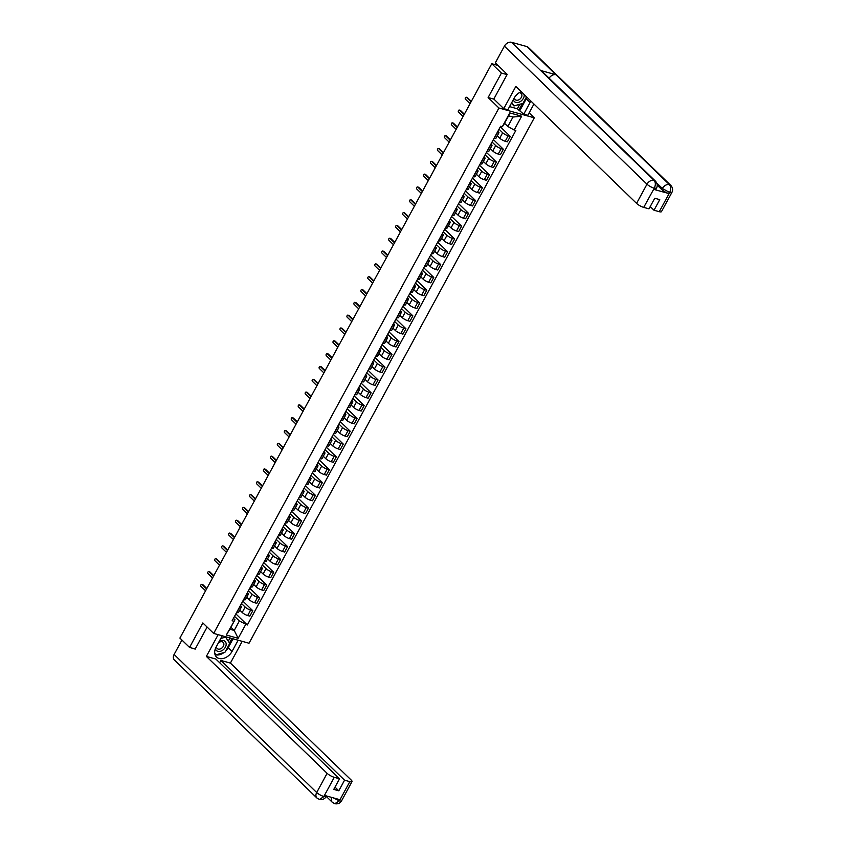 <?xml version="1.0" encoding="UTF-8"?>
<svg xmlns="http://www.w3.org/2000/svg" width="846" height="846" viewBox="0 0 846 846"><rect width="100%" height="100%" fill="white"/><g stroke="black" fill="none" stroke-linecap="round" stroke-linejoin="round"><path stroke-width="1.27" d="M529.152 112.846L534.291 117.827L498.939 108.002L213.668 633.411L202.85 622.942L189.557 647.433L179.902 638.085L491.769 63.704L501.414 73.052L488.121 97.533L498.939 108.002M213.668 633.411L249.02 643.235L534.291 117.827M497.966 65.428L491.769 63.704M507.071 74.617L501.414 73.052M189.557 647.433L195.215 648.998M239.756 610.103L242.199 612.472A4.442 1.132 28.5 0 0 247.688 615.539L249.845 616.131L252.785 610.717L250.628 610.114A4.442 1.132 -151.5 0 1 245.15 607.047L241.491 603.515M239.746 607.09L236.795 612.515A4.442 1.132 28.5 0 0 238.477 612.472L241.417 607.047A4.442 1.132 -151.5 0 1 239.746 607.09L239.577 607.047M242.823 601.062L252.785 610.717M240.423 605.493L240.761 605.831A4.442 1.132 -151.5 0 1 241.417 607.047M246.715 597.287L249.168 599.655A4.442 1.132 28.5 0 0 254.646 602.722L256.803 603.314L259.743 597.889L257.596 597.297A4.442 1.132 -151.5 0 1 252.108 594.23L248.46 590.698M243.595 599.645L243.754 599.698A4.442 1.132 28.5 0 0 245.435 599.655L248.375 594.23A4.442 1.132 -151.5 0 1 246.704 594.273L246.535 594.22M249.782 588.245L259.743 597.889M247.381 592.676L247.719 593.014A4.442 1.132 -151.5 0 1 248.375 594.23M253.684 584.47L256.127 586.838A4.442 1.132 28.5 0 0 261.604 589.895L263.762 590.497L266.712 585.072L264.555 584.48A4.442 1.132 -151.5 0 1 259.066 581.413L255.418 577.871M250.553 586.828L250.712 586.87A4.442 1.132 28.5 0 0 252.394 586.838L255.333 581.413A4.442 1.132 -151.5 0 1 253.663 581.445L253.493 581.403M256.74 575.428L266.712 585.072M254.339 579.859L254.688 580.197A4.442 1.132 -151.5 0 1 255.333 581.413M260.642 571.653L263.085 574.011A4.442 1.132 28.5 0 0 268.563 577.078L270.72 577.681L273.67 572.256L271.513 571.653A4.442 1.132 -151.5 0 1 266.025 568.597L262.376 565.054M257.512 574.011L257.681 574.053A4.442 1.132 28.5 0 0 259.352 574.022L262.302 568.597A4.442 1.132 -151.5 0 1 260.621 568.628L260.462 568.586M263.709 562.611L273.67 572.256M261.298 567.042L261.647 567.37A4.442 1.132 -151.5 0 1 262.302 568.597M267.6 558.836L270.043 561.194A4.442 1.132 28.5 0 0 275.532 564.261L277.689 564.864L280.629 559.439L278.471 558.836A4.442 1.132 -151.5 0 1 272.983 555.769L269.335 552.237M264.47 561.194L264.639 561.236A4.442 1.132 28.5 0 0 266.31 561.194L269.261 555.78A4.442 1.132 -151.5 0 1 267.579 555.811L267.421 555.769M270.667 549.784L280.629 559.439M268.256 554.225L268.605 554.553A4.442 1.132 -151.5 0 1 269.261 555.78M274.559 546.008L277.002 548.377A4.442 1.132 28.5 0 0 282.49 551.444L284.647 552.036L287.587 546.622L285.43 546.019A4.442 1.132 -151.5 0 1 279.952 542.952L276.293 539.42M271.429 548.377L271.598 548.42A4.442 1.132 28.5 0 0 273.279 548.377L276.219 542.952A4.442 1.132 -151.5 0 1 274.538 542.995L274.379 542.952M277.625 536.967L287.587 546.622M275.214 541.398L275.563 541.736A4.442 1.132 -151.5 0 1 276.219 542.952M281.517 533.192L283.96 535.56A4.442 1.132 28.5 0 0 289.448 538.627L291.606 539.219L294.545 533.794L292.388 533.202A4.442 1.132 -151.5 0 1 286.91 530.135L283.251 526.603M278.397 535.55L278.556 535.603A4.442 1.132 28.5 0 0 280.238 535.56L283.177 530.135A4.442 1.132 -151.5 0 1 281.507 530.178L281.337 530.125M284.584 524.15L294.545 533.794M282.173 528.581L282.522 528.919A4.442 1.132 -151.5 0 1 283.177 530.135M288.475 520.375L290.929 522.743A4.442 1.132 28.5 0 0 296.407 525.8L298.564 526.402L301.504 520.977L299.357 520.385A4.442 1.132 -151.5 0 1 293.869 517.318L290.22 513.776M285.356 522.733L285.514 522.775A4.442 1.132 28.5 0 0 287.196 522.743L290.136 517.318A4.442 1.132 -151.5 0 1 288.465 517.361L288.296 517.308M291.542 511.333L301.504 520.977M289.142 515.764L289.48 516.102A4.442 1.132 -151.5 0 1 290.136 517.318M295.444 507.558L297.887 509.927A4.442 1.132 28.5 0 0 303.365 512.983L305.522 513.585L308.473 508.16L306.315 507.558A4.442 1.132 -151.5 0 1 300.827 504.502L297.179 500.959M292.314 509.916L292.473 509.958A4.442 1.132 28.5 0 0 294.154 509.927L297.094 504.502A4.442 1.132 -151.5 0 1 295.423 504.533L295.254 504.491M298.501 498.516L308.473 508.16M296.1 502.947L296.449 503.285A4.442 1.132 -151.5 0 1 297.094 504.502M302.403 494.741L304.846 497.099A4.442 1.132 28.5 0 0 310.323 500.166L312.481 500.769L315.431 495.344L313.274 494.741A4.442 1.132 -151.5 0 1 307.785 491.685L304.137 488.142M299.273 497.099L299.442 497.141A4.442 1.132 28.5 0 0 301.113 497.099L304.063 491.685A4.442 1.132 -151.5 0 1 302.382 491.716L302.223 491.674M305.469 485.699L315.431 495.344M303.058 490.13L303.407 490.458A4.442 1.132 -151.5 0 1 304.063 491.685M309.361 481.913L311.804 484.282A4.442 1.132 28.5 0 0 317.292 487.349L319.439 487.952L322.389 482.527L320.232 481.924A4.442 1.132 -151.5 0 1 314.744 478.857L311.095 475.325M306.231 484.282L306.4 484.324A4.442 1.132 28.5 0 0 308.071 484.282L311.021 478.857A4.442 1.132 -151.5 0 1 309.34 478.899L309.181 478.857M312.428 472.872L322.389 482.527M310.017 477.313L310.366 477.641A4.442 1.132 -151.5 0 1 311.021 478.857M316.319 469.096L318.762 471.465A4.442 1.132 28.5 0 0 324.251 474.532L326.408 475.124L329.348 469.71L327.19 469.107A4.442 1.132 -151.5 0 1 321.713 466.04L318.054 462.508M313.189 471.455L313.358 471.508A4.442 1.132 28.5 0 0 315.029 471.465L317.98 466.04A4.442 1.132 -151.5 0 1 316.298 466.083L316.14 466.04M319.386 460.055L329.348 469.71M316.975 464.486L317.324 464.824A4.442 1.132 -151.5 0 1 317.98 466.04M323.278 456.28L325.721 458.648A4.442 1.132 28.5 0 0 331.209 461.715L333.366 462.307L336.306 456.882L334.149 456.29A4.442 1.132 -151.5 0 1 328.671 453.223L325.012 449.691M320.158 458.638L320.317 458.691A4.442 1.132 28.5 0 0 321.998 458.648L324.938 453.223A4.442 1.132 -151.5 0 1 323.267 453.266L323.098 453.213M326.345 447.238L336.306 456.882M323.933 451.669L324.282 452.007A4.442 1.132 -151.5 0 1 324.938 453.223M330.236 443.463L332.679 445.831A4.442 1.132 28.5 0 0 338.167 448.888L340.325 449.49L343.265 444.065L341.107 443.473A4.442 1.132 -151.5 0 1 335.629 440.406L331.97 436.864M327.116 445.821L327.275 445.863A4.442 1.132 28.5 0 0 328.957 445.831L331.896 440.406A4.442 1.132 -151.5 0 1 330.226 440.449L330.056 440.396M333.303 434.421L343.265 444.065M330.902 438.852L331.241 439.19A4.442 1.132 -151.5 0 1 331.896 440.406M337.194 430.646L339.648 433.015A4.442 1.132 28.5 0 0 345.126 436.071L347.283 436.673L350.233 431.249L348.076 430.646A4.442 1.132 -151.5 0 1 342.588 427.59L338.939 424.047M334.075 433.004L334.233 433.046A4.442 1.132 28.5 0 0 335.915 433.015L338.855 427.59A4.442 1.132 -151.5 0 1 337.184 427.621L337.015 427.579M340.261 421.604L350.233 431.249M337.861 426.035L338.199 426.373A4.442 1.132 -151.5 0 1 338.855 427.59M344.163 417.829L346.606 420.187A4.442 1.132 28.5 0 0 352.084 423.254L354.241 423.857L357.192 418.432L355.034 417.829A4.442 1.132 -151.5 0 1 349.546 414.762L345.898 411.23M341.033 420.187L341.202 420.229A4.442 1.132 28.5 0 0 342.873 420.187L345.824 414.773A4.442 1.132 -151.5 0 1 344.142 414.804L343.984 414.762M347.23 408.787L357.192 418.432M344.819 413.218L345.168 413.546A4.442 1.132 -151.5 0 1 345.824 414.773M351.122 405.001L353.565 407.37A4.442 1.132 28.5 0 0 359.053 410.437L361.2 411.029L364.15 405.615L361.993 405.012A4.442 1.132 -151.5 0 1 356.504 401.945L352.856 398.413M347.992 407.37L348.161 407.412A4.442 1.132 28.5 0 0 349.832 407.37L352.782 401.945A4.442 1.132 -151.5 0 1 351.101 401.987L350.942 401.945M354.188 395.96L364.15 405.615M351.777 400.391L352.126 400.729A4.442 1.132 -151.5 0 1 352.782 401.945M358.08 392.184L360.523 394.553A4.442 1.132 28.5 0 0 366.011 397.62L368.169 398.212L371.108 392.787L368.951 392.195A4.442 1.132 -151.5 0 1 363.473 389.128L359.814 385.596M354.95 394.543L355.119 394.596A4.442 1.132 28.5 0 0 356.79 394.553L359.74 389.128A4.442 1.132 -151.5 0 1 358.059 389.171L357.9 389.118M361.147 383.143L371.108 392.787M358.736 387.574L359.085 387.912A4.442 1.132 -151.5 0 1 359.74 389.128M365.038 379.368L367.481 381.736A4.442 1.132 28.5 0 0 372.97 384.793L375.127 385.395L378.067 379.97L375.91 379.378A4.442 1.132 -151.5 0 1 370.432 376.311L366.773 372.769M361.919 381.726L362.077 381.768A4.442 1.132 28.5 0 0 363.759 381.736L366.699 376.311A4.442 1.132 -151.5 0 1 365.028 376.354L364.859 376.301M368.105 370.326L378.067 379.97M365.694 374.757L366.043 375.095A4.442 1.132 -151.5 0 1 366.699 376.311M371.997 366.551L374.44 368.919A4.442 1.132 28.5 0 0 379.928 371.976L382.085 372.578L385.025 367.153L382.868 366.551A4.442 1.132 -151.5 0 1 377.39 363.494L373.731 359.952M368.877 368.909L369.036 368.951A4.442 1.132 28.5 0 0 370.717 368.919L373.657 363.494A4.442 1.132 -151.5 0 1 371.986 363.526L371.817 363.484M375.064 357.509L385.025 367.153M372.663 361.94L373.001 362.278A4.442 1.132 -151.5 0 1 373.657 363.494M378.955 353.734L381.409 356.092A4.442 1.132 28.5 0 0 386.886 359.159L389.044 359.762L391.994 354.337L389.837 353.734A4.442 1.132 -151.5 0 1 384.348 350.678L380.7 347.135M375.836 356.092L375.994 356.134A4.442 1.132 28.5 0 0 377.676 356.092L380.615 350.678A4.442 1.132 -151.5 0 1 378.945 350.709L378.775 350.667M382.022 344.692L391.994 354.337M379.621 349.123L379.96 349.451A4.442 1.132 -151.5 0 1 380.615 350.678M385.924 340.906L388.367 343.275A4.442 1.132 28.5 0 0 393.845 346.342L396.002 346.945L398.952 341.52L396.795 340.917A4.442 1.132 -151.5 0 1 391.307 337.85L387.658 334.318M382.794 343.275L382.963 343.317A4.442 1.132 28.5 0 0 384.634 343.275L387.584 337.85A4.442 1.132 -151.5 0 1 385.903 337.892L385.744 337.85M388.98 331.865L398.952 341.52M386.58 336.306L386.929 336.634A4.442 1.132 -151.5 0 1 387.584 337.85M392.882 328.089L395.325 330.458A4.442 1.132 28.5 0 0 400.803 333.525L402.96 334.117L405.911 328.703L403.754 328.1A4.442 1.132 -151.5 0 1 398.265 325.033L394.617 321.501M389.752 330.448L389.921 330.5A4.442 1.132 28.5 0 0 391.592 330.458L394.543 325.033A4.442 1.132 -151.5 0 1 392.861 325.076L392.703 325.033M395.949 319.048L405.911 328.703M393.538 323.479L393.887 323.817A4.442 1.132 -151.5 0 1 394.543 325.033M399.841 315.272L402.284 317.641A4.442 1.132 28.5 0 0 407.772 320.708L409.929 321.3L412.869 315.875L410.712 315.283A4.442 1.132 -151.5 0 1 405.234 312.216L401.575 308.684M396.711 317.631L396.88 317.684A4.442 1.132 28.5 0 0 398.551 317.641L401.501 312.216A4.442 1.132 -151.5 0 1 399.82 312.259L399.661 312.206M402.908 306.231L412.869 315.875M400.496 310.662L400.845 311A4.442 1.132 -151.5 0 1 401.501 312.216M406.799 302.456L409.242 304.824A4.442 1.132 28.5 0 0 414.73 307.881L416.888 308.483L419.828 303.058L417.67 302.466A4.442 1.132 -151.5 0 1 412.192 299.399L408.533 295.857M403.679 304.814L403.838 304.856A4.442 1.132 28.5 0 0 405.52 304.824L408.459 299.399A4.442 1.132 -151.5 0 1 406.778 299.442L406.619 299.389M409.866 293.414L419.828 303.058M407.455 297.845L407.804 298.183A4.442 1.132 -151.5 0 1 408.459 299.399M413.757 289.639L416.2 292.007A4.442 1.132 28.5 0 0 421.689 295.064L423.846 295.666L426.786 290.241L424.629 289.639A4.442 1.132 -151.5 0 1 419.151 286.583L415.492 283.04M410.638 291.997L410.796 292.039A4.442 1.132 28.5 0 0 412.478 292.007L415.418 286.583A4.442 1.132 -151.5 0 1 413.747 286.614L413.578 286.572M416.824 280.597L426.786 290.241M414.424 285.028L414.762 285.366A4.442 1.132 -151.5 0 1 415.418 286.583M420.716 276.822L423.169 279.18A4.442 1.132 28.5 0 0 428.647 282.247L430.804 282.85L433.755 277.425L431.597 276.822A4.442 1.132 -151.5 0 1 426.109 273.755L422.461 270.223M417.596 279.18L417.755 279.222A4.442 1.132 28.5 0 0 419.436 279.18L422.376 273.766A4.442 1.132 -151.5 0 1 420.705 273.797L420.536 273.755M423.783 267.78L433.755 277.425M421.382 272.211L421.72 272.539A4.442 1.132 -151.5 0 1 422.376 273.766M427.685 263.994L430.128 266.363A4.442 1.132 28.5 0 0 435.605 269.43L437.763 270.022L440.713 264.608L438.556 264.005A4.442 1.132 -151.5 0 1 433.067 260.938L429.419 257.406M424.555 266.363L424.713 266.405A4.442 1.132 28.5 0 0 426.395 266.363L429.334 260.938A4.442 1.132 -151.5 0 1 427.664 260.98L427.494 260.938M430.741 254.953L440.713 264.608M428.34 259.384L428.689 259.722A4.442 1.132 -151.5 0 1 429.334 260.938M434.643 251.177L437.086 253.546A4.442 1.132 28.5 0 0 442.564 256.613L444.721 257.205L447.671 251.78L445.514 251.188A4.442 1.132 -151.5 0 1 440.026 248.121L436.377 244.589M431.513 253.536L431.682 253.589A4.442 1.132 28.5 0 0 433.353 253.546L436.303 248.121A4.442 1.132 -151.5 0 1 434.622 248.164L434.463 248.111M437.71 242.136L447.671 251.78M435.299 246.567L435.648 246.905A4.442 1.132 -151.5 0 1 436.303 248.121M441.601 238.361L444.044 240.729A4.442 1.132 28.5 0 0 449.533 243.785L451.69 244.388L454.63 238.963L452.473 238.371A4.442 1.132 -151.5 0 1 446.984 235.304L443.336 231.762M438.471 240.719L438.64 240.761A4.442 1.132 28.5 0 0 440.311 240.729L443.262 235.304A4.442 1.132 -151.5 0 1 441.58 235.347L441.422 235.294M444.668 229.319L454.63 238.963M442.257 233.75L442.606 234.088A4.442 1.132 -151.5 0 1 443.262 235.304M448.56 225.544L451.003 227.912A4.442 1.132 28.5 0 0 456.491 230.969L458.648 231.571L461.588 226.146L459.431 225.544A4.442 1.132 -151.5 0 1 453.953 222.487L450.294 218.945M445.44 227.902L445.599 227.944A4.442 1.132 28.5 0 0 447.28 227.912L450.22 222.487A4.442 1.132 -151.5 0 1 448.539 222.519L448.38 222.477M451.627 216.502L461.588 226.146M449.215 220.933L449.564 221.271A4.442 1.132 -151.5 0 1 450.22 222.487M455.518 212.727L457.961 215.085A4.442 1.132 28.5 0 0 463.449 218.152L465.607 218.754L468.547 213.329L466.389 212.727A4.442 1.132 -151.5 0 1 460.911 209.671L457.252 206.128M452.399 215.085L452.557 215.127A4.442 1.132 28.5 0 0 454.239 215.085L457.178 209.671A4.442 1.132 -151.5 0 1 455.508 209.702L455.338 209.66M458.585 203.685L468.547 213.329M456.184 208.116L456.523 208.444A4.442 1.132 -151.5 0 1 457.178 209.671M462.476 199.899L464.93 202.268A4.442 1.132 28.5 0 0 470.408 205.335L472.565 205.938L475.505 200.513L473.358 199.91A4.442 1.132 -151.5 0 1 467.87 196.843L464.221 193.311M459.357 202.268L459.515 202.31A4.442 1.132 28.5 0 0 461.197 202.268L464.137 196.843A4.442 1.132 -151.5 0 1 462.466 196.885L462.297 196.843M465.543 190.858L475.505 200.513M463.143 195.299L463.481 195.627A4.442 1.132 -151.5 0 1 464.137 196.843M469.445 187.082L471.888 189.451A4.442 1.132 28.5 0 0 477.366 192.518L479.523 193.11L482.474 187.696L480.317 187.093A4.442 1.132 -151.5 0 1 474.828 184.026L471.18 180.494M466.315 189.441L466.474 189.493A4.442 1.132 28.5 0 0 468.155 189.451L471.095 184.026A4.442 1.132 -151.5 0 1 469.424 184.068L469.255 184.026M472.502 178.041L482.474 187.696M470.101 182.472L470.45 182.81A4.442 1.132 -151.5 0 1 471.095 184.026M476.404 174.265L478.847 176.634A4.442 1.132 28.5 0 0 484.324 179.701L486.482 180.293L489.432 174.868L487.275 174.276A4.442 1.132 -151.5 0 1 481.786 171.209L478.138 167.677M473.274 176.624L473.443 176.677A4.442 1.132 28.5 0 0 475.114 176.634L478.064 171.209A4.442 1.132 -151.5 0 1 476.383 171.252L476.224 171.199M479.471 165.224L489.432 174.868M477.059 169.655L477.408 169.993A4.442 1.132 -151.5 0 1 478.064 171.209M483.362 161.449L485.805 163.817A4.442 1.132 28.5 0 0 491.293 166.874L493.451 167.476L496.391 162.051L494.233 161.459A4.442 1.132 -151.5 0 1 488.745 158.392L485.096 154.85M480.232 163.807L480.401 163.849A4.442 1.132 28.5 0 0 482.072 163.817L485.022 158.392A4.442 1.132 -151.5 0 1 483.341 158.435L483.182 158.382M486.429 152.407L496.391 162.051M484.018 156.838L484.367 157.176A4.442 1.132 -151.5 0 1 485.022 158.392M490.32 148.632L492.763 151A4.442 1.132 28.5 0 0 498.252 154.057L500.409 154.659L503.349 149.234L501.192 148.632A4.442 1.132 -151.5 0 1 495.714 145.575L492.055 142.033M487.19 150.99L487.359 151.032A4.442 1.132 28.5 0 0 489.03 151L491.981 145.575A4.442 1.132 -151.5 0 1 490.299 145.607L490.141 145.565M493.387 139.59L503.349 149.234M490.976 144.021L491.325 144.359A4.442 1.132 -151.5 0 1 491.981 145.575M497.279 135.815L499.722 138.173A4.442 1.132 28.5 0 0 505.21 141.24L507.367 141.842L510.307 136.418L508.15 135.815A4.442 1.132 -151.5 0 1 502.672 132.748L499.013 129.216M494.159 138.173L494.318 138.215A4.442 1.132 28.5 0 0 495.999 138.173L498.939 132.759A4.442 1.132 -151.5 0 1 497.268 132.79L497.099 132.748M500.346 126.773L510.307 136.418M497.934 131.204L498.283 131.532A4.442 1.132 -151.5 0 1 498.939 132.759M230.916 627.246L234.226 630.45L239.355 620.996L234.532 616.332M233.454 618.32L234.966 619.78L229.837 629.223L234.226 630.45L238.17 638.328L226.294 635.029L234.966 619.78M504.544 123.283L507.854 126.488L512.983 117.034L508.594 115.817L503.465 125.271L502.291 126.71L500.621 126.255L232.132 620.763L233.792 621.228M502.291 126.71L509.778 112.909L521.665 116.209L514.167 130.02L507.854 126.488M239.355 620.996L247.328 624.983L515.827 130.474L514.167 130.02M245.668 624.528L238.17 638.328M493.958 99.151L488.121 97.533M235.865 613.879L247.328 624.983M226.294 635.029L229.837 629.223M512.983 117.034L521.665 116.209M508.594 115.817L509.778 112.909M202.458 584.597A1.11 0.719 105.5 0 1 202.924 584.723L206.826 588.499M206.604 588.911L202.004 584.47A1.11 0.719 -74.5 0 0 200.978 586.363L205.578 590.804M209.427 571.78A1.11 0.719 105.5 0 1 209.893 571.907L213.784 575.682M213.562 576.094L208.973 571.653A1.11 0.719 -74.5 0 0 207.947 573.535L212.536 577.987M216.386 558.952A1.11 0.719 105.5 0 1 216.851 559.09L220.743 562.865M220.52 563.277L215.931 558.825A1.11 0.719 -74.5 0 0 214.905 560.718L219.495 565.17M222.234 635.79L216.132 647.021A10.871 7.783 134.1 0 0 216.523 657.046A10.871 7.783 134.1 0 0 232.047 651.441L238.138 640.211M218.162 634.659L206.361 656.411L215.867 659.045L339.532 778.785L334.265 777.326L323.849 796.509L324.631 795.452L339.838 799.682L339.235 800.919M219.653 662.714L220.891 660.44L230.398 663.084L351.153 780.012A5.795 1.47 28.5 0 1 352.01 781.598A5.795 1.47 28.5 0 1 349.821 781.651L344.555 780.181L220.891 660.44M242.21 641.342L230.398 663.084M206.361 656.411L327.116 773.329A5.795 1.47 28.5 0 0 334.265 777.326M324.029 796.562L326.218 796.509C324.779 798.984 322.527 799.956 319.45 799.449L316.912 798L174.329 659.943A5.943 4.251 -45.9 0 1 174.117 654.466L181.943 640.052M339.532 778.785L333.779 789.392L338.802 790.788L344.555 780.181M194.665 648.85L195.077 649.242L207.111 627.076M338.802 790.788L335.016 787.118M215.064 654.709A10.871 7.783 134.1 0 0 224.042 652.52M225.448 651.325A10.871 7.783 134.1 0 0 228.209 647.729L232.047 651.441M233.062 638.804L228.209 647.729M229.488 642.981L231.931 638.487M214.884 654.074L215.635 654.571M228.261 641.152L229.996 637.947M319.45 799.449L323.849 796.668M339.405 800.834A5.795 1.47 -151.5 0 0 341.594 800.781C340.145 803.277 337.871 804.25 334.773 803.7L339.405 800.834L349.821 781.651M526.963 97.258A10.871 7.783 134.1 0 1 526.244 98.823L530.082 102.535A10.871 7.783 134.1 0 0 530.802 100.97M521.189 91.675A10.871 7.783 134.1 0 0 514.167 98.115L507.833 109.779L503.761 108.648L515.817 86.461L636.573 203.389L646.989 184.195L504.406 46.149L495.322 62.868L507.209 74.374L493.821 99.024L503.761 108.648M530.082 102.535L523.737 114.199L527.809 115.331L533.942 104.026M509.556 106.607L517.329 108.764L523.737 114.199M659.277 211.701L669.694 192.518A5.795 1.47 -151.5 0 0 671.883 192.465L661.466 211.648A5.795 1.47 -151.5 0 1 659.277 211.701L654.011 210.242L650.225 206.572M504.406 46.149A5.943 4.251 -45.9 0 1 511.502 42.3L540.594 70.472A5.943 4.251 -45.9 0 1 541.948 71.244L655.438 181.129A5.943 4.251 -45.9 0 0 654.085 180.357C655.671 182.345 655.745 184.925 654.318 188.098L643.721 207.386A5.795 1.47 -151.5 0 1 636.573 203.389M549.117 78.192A5.943 4.251 -45.9 0 1 555.938 74.734L526.846 46.562L511.502 42.3M526.846 46.562A5.943 4.251 -45.9 0 1 528.232 47.344L670.815 185.401A5.943 4.251 -45.9 0 0 669.429 184.618C671.015 186.617 671.111 189.197 669.694 192.37L668.922 193.575A5.795 1.47 -151.5 0 1 661.762 189.578L657.226 185.179M661.762 189.578L662.365 188.468A5.943 4.251 -45.9 0 1 669.429 184.618L555.938 74.734L540.594 70.472L654.085 180.357A5.943 4.251 -45.9 0 0 646.989 184.195A5.795 1.47 28.5 0 0 654.138 188.193M654.011 210.242L659.764 199.635L654.751 198.25L648.988 208.846L643.721 207.386M653.715 189.356L654.318 188.246L656.507 188.193L655.904 189.303A5.795 1.47 -151.5 0 1 653.715 189.356L668.922 193.575M526.244 98.823L519.909 110.488M518.778 110.17L522.394 103.519M517.329 108.764L519.761 104.28M656.75 183.032L662.365 188.468L669.524 192.465M215.392 648.639A6.282 4.494 134.1 0 0 217.845 651.325A6.282 4.494 134.1 0 0 225.343 647.264A6.282 4.494 134.1 0 0 223.64 640.644A6.282 4.494 134.1 0 0 219.093 641.575M216.46 646.429A4.304 3.077 134.1 0 0 217.179 648.522A4.304 3.077 134.1 0 0 218.183 649.094A4.304 3.077 134.1 0 0 222.9 646.968A4.304 3.077 134.1 0 0 223.164 642.347A4.304 3.077 134.1 0 0 222.16 641.776A4.304 3.077 134.1 0 0 218.363 642.907M220.764 638.497L225.565 637.112L229.763 643.394L224.951 652.266L215.931 654.857L214.715 653.059M224.983 636.552L225.565 637.112M214.821 653.789L215.931 654.857M513.395 99.542A6.282 4.494 134.1 0 0 515.88 102.419A6.282 4.494 134.1 0 0 521.76 100.452A6.282 4.494 134.1 0 0 524.15 94.53M514.484 97.554A4.304 3.077 134.1 0 0 515.214 99.617A4.304 3.077 134.1 0 0 516.219 100.177A4.304 3.077 134.1 0 0 520.925 98.062A4.304 3.077 134.1 0 0 521.189 93.43A4.304 3.077 134.1 0 0 520.184 92.87A4.304 3.077 134.1 0 0 519.116 92.774M526.519 96.835L522.976 103.349L513.956 105.951L511.418 103.18M513.956 105.951L511.724 102.609M223.344 546.135A1.11 0.719 105.5 0 1 223.809 546.262L227.701 550.037M227.479 550.46L222.889 546.008A1.11 0.719 -74.5 0 0 221.864 547.901L226.453 552.343M230.302 533.318A1.11 0.719 105.5 0 1 230.768 533.445L234.67 537.221M234.437 537.644L229.848 533.192A1.11 0.719 -74.5 0 0 228.822 535.084L233.411 539.526M237.261 520.502A1.11 0.719 105.5 0 1 237.726 520.628L241.628 524.404M241.396 524.816L236.806 520.375A1.11 0.719 -74.5 0 0 235.78 522.268L240.37 526.709M244.219 507.685A1.11 0.719 105.5 0 1 244.684 507.812L248.587 511.587M248.364 511.999L243.764 507.558A1.11 0.719 -74.5 0 0 242.739 509.44L247.339 513.892M251.177 494.857A1.11 0.719 105.5 0 1 251.643 494.995L255.545 498.77M255.323 499.182L250.733 494.741A1.11 0.719 -74.5 0 0 249.707 496.623L254.297 501.075M258.146 482.04A1.11 0.719 105.5 0 1 258.612 482.178L262.503 485.942M262.281 486.365L257.692 481.913A1.11 0.719 -74.5 0 0 256.666 483.806L261.255 488.258M265.105 469.223A1.11 0.719 105.5 0 1 265.57 469.35L269.462 473.126M269.24 473.549L264.65 469.096A1.11 0.719 -74.5 0 0 263.624 470.989L268.214 475.431M272.063 456.406A1.11 0.719 105.5 0 1 272.528 456.533L276.43 460.309M276.198 460.721L271.608 456.28A1.11 0.719 -74.5 0 0 270.583 458.172L275.172 462.614M279.021 443.59A1.11 0.719 105.5 0 1 279.487 443.716L283.389 447.492M283.156 447.904L278.567 443.463A1.11 0.719 -74.5 0 0 277.541 445.356L282.13 449.797M285.98 430.773A1.11 0.719 105.5 0 1 286.445 430.9L290.347 434.675M290.125 435.087L285.525 430.646A1.11 0.719 -74.5 0 0 284.499 432.528L289.099 436.98M292.938 417.945A1.11 0.719 105.5 0 1 293.403 418.083L297.306 421.858M297.083 422.27L292.494 417.818A1.11 0.719 -74.5 0 0 291.458 419.711L296.058 424.163M299.907 405.128A1.11 0.719 105.5 0 1 300.372 405.255L304.264 409.03M304.042 409.453L299.452 405.001A1.11 0.719 -74.5 0 0 298.427 406.894L303.016 411.336M306.865 392.311A1.11 0.719 105.5 0 1 307.331 392.438L311.222 396.214M311 396.637L306.411 392.184A1.11 0.719 -74.5 0 0 305.385 394.077L309.974 398.519M313.824 379.494A1.11 0.719 105.5 0 1 314.289 379.621L318.191 383.397M317.959 383.809L313.369 379.368A1.11 0.719 -74.5 0 0 312.343 381.26L316.933 385.702M320.782 366.678A1.11 0.719 105.5 0 1 321.247 366.804L325.15 370.58M324.917 370.992L320.327 366.551A1.11 0.719 -74.5 0 0 319.302 368.433L323.891 372.885M327.74 353.861A1.11 0.719 105.5 0 1 328.206 353.988L332.108 357.763M331.886 358.175L327.286 353.734A1.11 0.719 -74.5 0 0 326.26 355.616L330.849 360.068M334.699 341.033A1.11 0.719 105.5 0 1 335.164 341.171L339.066 344.935M338.844 345.358L334.244 340.906A1.11 0.719 -74.5 0 0 333.218 342.799L337.818 347.251M341.668 328.216A1.11 0.719 105.5 0 1 342.133 328.343L346.025 332.118M345.803 332.541L341.213 328.089A1.11 0.719 -74.5 0 0 340.187 329.982L344.777 334.424M348.626 315.399A1.11 0.719 105.5 0 1 349.091 315.526L352.983 319.302M352.761 319.714L348.171 315.272A1.11 0.719 -74.5 0 0 347.146 317.165L351.735 321.607M355.584 302.582A1.11 0.719 105.5 0 1 356.05 302.709L359.952 306.485M359.719 306.897L355.13 302.456A1.11 0.719 -74.5 0 0 354.104 304.349L358.693 308.79M362.543 289.766A1.11 0.719 105.5 0 1 363.008 289.892L366.91 293.668M366.678 294.08L362.088 289.639A1.11 0.719 -74.5 0 0 361.062 291.521L365.652 295.973M369.501 276.938A1.11 0.719 105.5 0 1 369.966 277.076L373.869 280.851M373.636 281.263L369.046 276.811A1.11 0.719 -74.5 0 0 368.021 278.704L372.61 283.156M376.459 264.121A1.11 0.719 105.5 0 1 376.925 264.248L380.827 268.023M380.605 268.446L376.005 263.994A1.11 0.719 -74.5 0 0 374.979 265.887L379.579 270.329M383.428 251.304A1.11 0.719 105.5 0 1 383.894 251.431L387.785 255.206M387.563 255.629L382.974 251.177A1.11 0.719 -74.5 0 0 381.948 253.07L386.537 257.512M390.387 238.487A1.11 0.719 105.5 0 1 390.852 238.614L394.744 242.39M394.522 242.802L389.932 238.361A1.11 0.719 -74.5 0 0 388.906 240.253L393.496 244.695M397.345 225.671A1.11 0.719 105.5 0 1 397.81 225.797L401.713 229.573M401.48 229.985L396.89 225.544A1.11 0.719 -74.5 0 0 395.865 227.426L400.454 231.878M404.303 212.854A1.11 0.719 105.5 0 1 404.769 212.981L408.671 216.756M408.438 217.168L403.849 212.727A1.11 0.719 -74.5 0 0 402.823 214.609L407.412 219.061M411.262 200.026A1.11 0.719 105.5 0 1 411.727 200.164L415.629 203.928M415.397 204.351L410.807 199.899A1.11 0.719 -74.5 0 0 409.781 201.792L414.371 206.244M418.22 187.209A1.11 0.719 105.5 0 1 418.685 187.336L422.588 191.111M422.365 191.534L417.765 187.082A1.11 0.719 -74.5 0 0 416.74 188.975L421.34 193.417M425.189 174.392A1.11 0.719 105.5 0 1 425.654 174.519L429.546 178.294M429.324 178.707L424.734 174.265A1.11 0.719 -74.5 0 0 423.709 176.158L428.298 180.6M432.147 161.575A1.11 0.719 105.5 0 1 432.613 161.702L436.504 165.478M436.282 165.89L431.693 161.449A1.11 0.719 -74.5 0 0 430.667 163.341L435.256 167.783M439.106 148.759A1.11 0.719 105.5 0 1 439.571 148.885L443.463 152.661M443.241 153.073L438.651 148.632A1.11 0.719 -74.5 0 0 437.625 150.514L442.215 154.966M446.064 135.931A1.11 0.719 105.5 0 1 446.529 136.069L450.432 139.844M450.199 140.256L445.609 135.815A1.11 0.719 -74.5 0 0 444.584 137.697L449.173 142.149M453.022 123.114A1.11 0.719 105.5 0 1 453.488 123.241L457.39 127.016M457.157 127.439L452.568 122.987A1.11 0.719 -74.5 0 0 451.542 124.88L456.131 129.322M459.981 110.297A1.11 0.719 105.5 0 1 460.446 110.424L464.348 114.199M464.126 114.622L459.526 110.17A1.11 0.719 -74.5 0 0 458.5 112.063L463.1 116.505M466.939 97.48A1.11 0.719 105.5 0 1 467.404 97.607L471.307 101.383M471.085 101.795L466.495 97.353A1.11 0.719 -74.5 0 0 465.469 99.246L470.059 103.688M502.672 132.748L499.722 138.173M495.714 145.575L492.763 151M488.745 158.392L485.805 163.817M481.786 171.209L478.847 176.634M474.828 184.026L471.888 189.451M467.87 196.843L464.93 202.268M460.911 209.671L457.961 215.085M453.953 222.487L451.003 227.912M446.984 235.304L444.044 240.729M440.026 248.121L437.086 253.546M433.067 260.938L430.128 266.363M426.109 273.755L423.169 279.18M419.151 286.583L416.2 292.007M412.192 299.399L409.242 304.824M405.234 312.216L402.284 317.641M398.265 325.033L395.325 330.458M391.307 337.85L388.367 343.275M384.348 350.678L381.409 356.092M377.39 363.494L374.44 368.919M370.432 376.311L367.481 381.736M363.473 389.128L360.523 394.553M356.504 401.945L353.565 407.37M349.546 414.762L346.606 420.187M342.588 427.59L339.648 433.015M335.629 440.406L332.679 445.831M328.671 453.223L325.721 458.648M321.713 466.04L318.762 471.465M314.744 478.857L311.804 484.282M307.785 491.685L304.846 497.099M300.827 504.502L297.887 509.927M293.869 517.318L290.929 522.743M286.91 530.135L283.96 535.56M279.952 542.952L277.002 548.377M272.983 555.769L270.043 561.194M266.025 568.597L263.085 574.011M259.066 581.413L256.127 586.838M252.108 594.23L249.168 599.655M245.15 607.047L242.199 612.472M490.299 145.607L487.359 151.032M483.341 158.435L480.401 163.849M476.383 171.252L473.443 176.677M469.424 184.068L466.474 189.493M462.466 196.885L459.515 202.31M455.508 209.702L452.557 215.127M448.539 222.519L445.599 227.944M441.58 235.347L438.64 240.761M434.622 248.164L431.682 253.589M427.664 260.98L424.713 266.405M420.705 273.797L417.755 279.222M413.747 286.614L410.796 292.039M406.778 299.442L403.838 304.856M399.82 312.259L396.88 317.684M392.861 325.076L389.921 330.5M385.903 337.892L382.963 343.317M378.945 350.709L375.994 356.134M371.986 363.526L369.036 368.951M365.028 376.354L362.077 381.768M358.059 389.171L355.119 394.596M351.101 401.987L348.161 407.412M344.142 414.804L341.202 420.229M337.184 427.621L334.233 433.046M330.226 440.449L327.275 445.863M323.267 453.266L320.317 458.691M316.298 466.083L313.358 471.508M309.34 478.899L306.4 484.324M302.382 491.716L299.442 497.141M295.423 504.533L292.473 509.958M288.465 517.361L285.514 522.775M281.507 530.178L278.556 535.603M274.538 542.995L271.598 548.42M267.579 555.811L264.639 561.236M260.621 568.628L257.681 574.053M253.663 581.445L250.712 586.87M246.704 594.273L243.754 599.698M497.268 132.79L494.318 138.215M501.192 148.632L498.252 154.057M494.233 161.459L491.293 166.874M487.275 174.276L484.324 179.701M480.317 187.093L477.366 192.518M473.358 199.91L470.408 205.335M466.389 212.727L463.449 218.152M459.431 225.544L456.491 230.969M452.473 238.371L449.533 243.785M445.514 251.188L442.564 256.613M438.556 264.005L435.605 269.43M431.597 276.822L428.647 282.247M424.629 289.639L421.689 295.064M417.67 302.466L414.73 307.881M410.712 315.283L407.772 320.708M403.754 328.1L400.803 333.525M396.795 340.917L393.845 346.342M389.837 353.734L386.886 359.159M382.868 366.551L379.928 371.976M375.91 379.378L372.97 384.793M368.951 392.195L366.011 397.62M361.993 405.012L359.053 410.437M355.034 417.829L352.084 423.254M348.076 430.646L345.126 436.071M341.107 443.473L338.167 448.888M334.149 456.29L331.209 461.715M327.19 469.107L324.251 474.532M320.232 481.924L317.292 487.349M313.274 494.741L310.323 500.166M306.315 507.558L303.365 512.983M299.357 520.385L296.407 525.8M292.388 533.202L289.448 538.627M285.43 546.019L282.49 551.444M278.471 558.836L275.532 564.261M271.513 571.653L268.563 577.078M264.555 584.48L261.604 589.895M257.596 597.297L254.646 602.722M250.628 610.114L247.688 615.539M508.15 135.815L505.21 141.24M496.507 64.01L496.031 64.888M202.004 584.47L202.924 584.723M208.973 571.653L209.893 571.907M215.931 558.825L216.851 559.09M174.117 654.466L316.7 792.522L327.116 773.329M334.752 803.689L332.288 802.272A5.943 4.251 -45.9 0 1 331.769 797.44M316.912 798A5.943 4.251 -45.9 0 1 316.7 792.522A5.795 1.47 28.5 0 0 323.849 796.509M333.43 797.894L339.235 800.781M222.889 546.008L223.809 546.262M229.848 533.192L230.768 533.445M236.806 520.375L237.726 520.628M243.764 507.558L244.684 507.812M250.733 494.741L251.643 494.995M257.692 481.913L258.612 482.178M264.65 469.096L265.57 469.35M271.608 456.28L272.528 456.533M278.567 443.463L279.487 443.716M285.525 430.646L286.445 430.9M292.494 417.818L293.403 418.083M299.452 405.001L300.372 405.255M306.411 392.184L307.331 392.438M313.369 379.368L314.289 379.621M320.327 366.551L321.247 366.804M327.286 353.734L328.206 353.988M334.244 340.906L335.164 341.171M341.213 328.089L342.133 328.343M348.171 315.272L349.091 315.526M355.13 302.456L356.05 302.709M362.088 289.639L363.008 289.892M369.046 276.811L369.966 277.076M376.005 263.994L376.925 264.248M382.974 251.177L383.894 251.431M389.932 238.361L390.852 238.614M396.89 225.544L397.81 225.797M403.849 212.727L404.769 212.981M410.807 199.899L411.727 200.164M417.765 187.082L418.685 187.336M424.734 174.265L425.654 174.519M431.693 161.449L432.613 161.702M438.651 148.632L439.571 148.885M445.609 135.815L446.529 136.069M452.568 122.987L453.488 123.241M459.526 110.17L460.446 110.424M466.495 97.353L467.404 97.607M495.534 64.751L496.137 63.651M201.792 584.343L202.712 584.597M208.751 571.526L209.671 571.78M215.709 558.709L216.629 558.963M332.288 802.272L326.26 796.424M326.218 796.509L326.503 795.97M341.594 800.781L352.01 781.598M671.883 192.465C673.12 189.99 672.76 187.632 670.815 185.401M656.507 188.193C657.744 185.718 657.384 183.36 655.438 181.129M222.678 545.882L223.587 546.146M229.636 533.065L230.556 533.318M236.594 520.248L237.515 520.502M243.553 507.431L244.473 507.685M250.511 494.614L251.431 494.868M257.47 481.786L258.39 482.051M264.428 468.97L265.348 469.223M271.397 456.153L272.317 456.406M278.355 443.336L279.275 443.59M285.314 430.519L286.234 430.773M292.272 417.702L293.192 417.956M299.23 404.874L300.15 405.139M306.189 392.058L307.109 392.311M313.157 379.241L314.078 379.494M320.116 366.424L321.036 366.678M327.074 353.607L327.994 353.861M334.033 340.779L334.953 341.044M340.991 327.962L341.911 328.216M347.949 315.146L348.869 315.399M354.918 302.329L355.838 302.582M361.877 289.512L362.797 289.766M368.835 276.695L369.755 276.949M375.793 263.867L376.713 264.132M382.752 251.051L383.672 251.304M389.71 238.234L390.63 238.487M396.679 225.417L397.588 225.671M403.637 212.6L404.557 212.854M410.596 199.772L411.516 200.037M417.554 186.955L418.474 187.209M424.512 174.139L425.432 174.392M431.471 161.322L432.391 161.575M438.44 148.505L439.349 148.759M445.398 135.688L446.318 135.942M452.356 122.86L453.276 123.125M459.315 110.043L460.235 110.297M466.273 97.227L467.193 97.48"/></g></svg>

